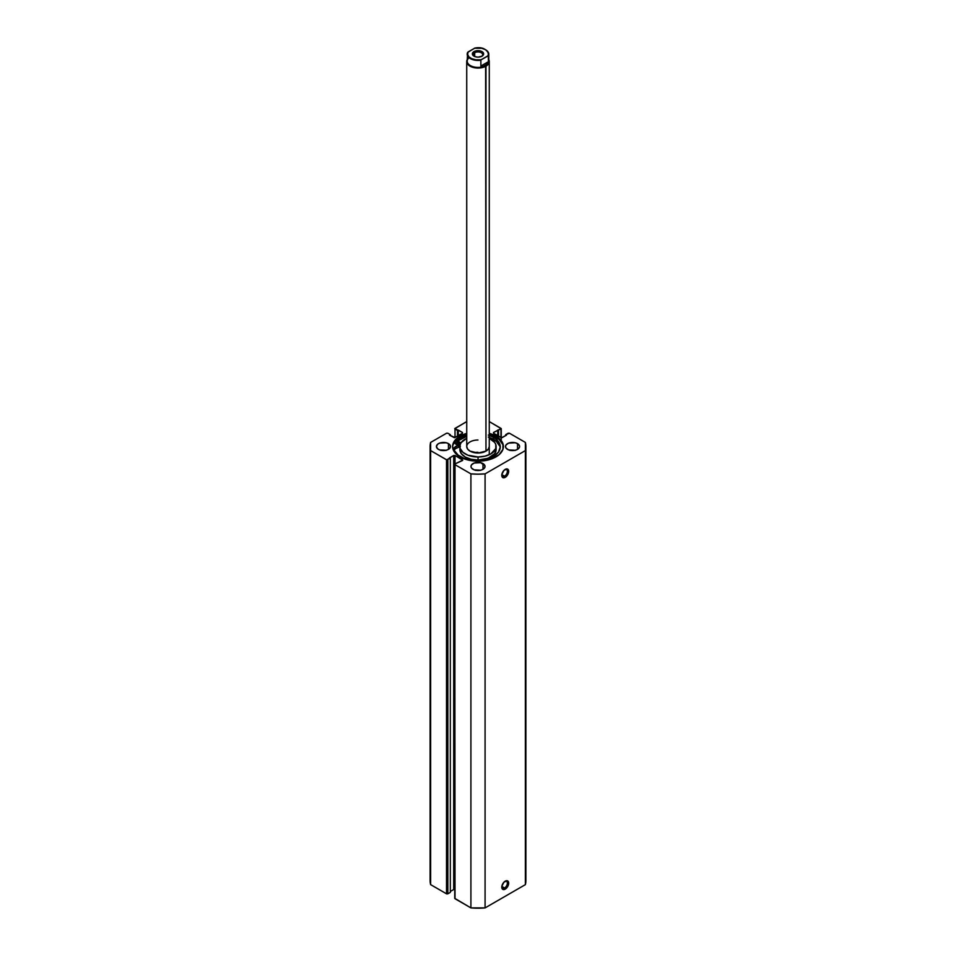 <?xml version="1.0" encoding="UTF-8"?>
<svg xmlns="http://www.w3.org/2000/svg" width="956" height="956" viewBox="0 0 956 956"><rect width="100%" height="100%" fill="white"/><g stroke="black" fill="none" stroke-linecap="round" stroke-linejoin="round"><path stroke-width="1.43" d="M504.565 887.981A3.943 2.282 120 0 0 507.349 883.332A3.943 2.282 120 0 0 504.876 881.384A3.943 2.282 -60 0 1 506.537 881.348A3.943 2.282 -60 0 1 507.146 884.503A3.943 2.282 -60 0 1 504.565 887.981L501.828 886.403L504.565 887.981A3.943 2.282 -60 0 1 502.593 888.184A3.943 2.282 -60 0 1 501.792 886.726A3.943 2.282 120 0 0 504.565 887.981L505.234 889.14L504.565 887.981M505.234 881.157A4.888 2.82 -60 0 1 508.676 883.153A4.888 2.82 -60 0 1 505.234 889.14L507.672 886.559L508.616 883.965L508.413 881.779L507.146 880.727L503.908 882.221L501.84 886.32L502.784 889.379L505.234 889.14A4.888 2.82 -60 0 1 501.781 887.144A4.888 2.82 -60 0 1 505.234 881.157L505.234 881.157M504.565 476.184A3.943 2.282 120 0 0 507.349 471.547A3.943 2.282 120 0 0 504.876 469.587A3.943 2.282 -60 0 1 506.537 469.551A3.943 2.282 -60 0 1 507.146 472.718A3.943 2.282 -60 0 1 504.565 476.184L501.828 474.606L504.565 476.184A3.943 2.282 -60 0 1 502.593 476.387A3.943 2.282 -60 0 1 501.792 474.929A3.943 2.282 120 0 0 504.565 476.184L505.234 477.343L504.565 476.184M505.234 469.36A4.888 2.82 -60 0 1 508.676 471.356A4.888 2.82 -60 0 1 505.234 477.343L507.672 474.762L508.616 472.168L508.413 469.982L507.146 468.93L503.908 470.436L501.84 474.535L502.784 477.582L505.234 477.343A4.888 2.82 -60 0 1 501.781 475.347A4.888 2.82 -60 0 1 505.234 469.36L505.234 469.36M495.961 436.139A25.406 14.663 180 0 1 503.406 446.512A25.406 14.663 180 0 1 487.727 460.063A25.406 14.663 180 0 1 460.039 456.884L463.887 458.713L473.041 460.9L482.959 460.9L492.113 458.713L499.128 454.662L502.916 449.368L502.916 443.656L499.128 438.362L489.269 433.367A25.406 14.663 180 0 1 495.961 436.139L495.961 437.215L495.961 436.139M503.394 447.05A25.406 14.663 0 0 0 495.961 437.215A25.406 14.663 0 0 0 489.269 434.442L499.128 439.437L502.916 444.719M445.819 450.348A7.039 4.063 0 0 0 441.122 450.348M448.448 443.632L448.448 449.392L449.977 448.065L450.372 445.723L448.448 443.632L446.165 442.759L439.557 443.13L437.609 444.253L436.426 446.512A7.039 4.063 180 0 1 440.776 442.759A7.039 4.063 180 0 1 448.448 443.632A7.039 4.063 180 0 1 450.515 446.512A7.039 4.063 180 0 1 446.165 450.264A7.039 4.063 180 0 1 438.481 449.392A7.039 4.063 180 0 1 436.426 446.512L437.609 448.77L439.557 449.894L446.165 450.264L448.448 449.392L448.448 443.632M480.342 470.28A7.039 4.063 0 0 0 475.658 470.28M482.983 463.576L482.983 469.324L484.513 468.01L484.907 465.656L480.701 462.692L474.092 463.062L471.487 464.891L470.961 466.444A7.039 4.063 180 0 1 475.299 462.692A7.039 4.063 180 0 1 482.983 463.576A7.039 4.063 180 0 1 485.039 466.444A7.039 4.063 180 0 1 480.701 470.209A7.039 4.063 180 0 1 473.017 469.324A7.039 4.063 180 0 1 470.961 466.444L471.487 468.01L474.092 469.826L480.701 470.209L482.983 469.324L482.983 463.576M514.878 450.348A7.039 4.063 0 0 0 510.181 450.348M517.519 443.632L517.519 449.392L519.443 447.3L519.443 445.723L517.519 443.632L515.224 442.759L508.616 443.13L506.023 444.958L505.485 446.512A7.039 4.063 180 0 1 509.835 442.759A7.039 4.063 180 0 1 517.519 443.632A7.039 4.063 180 0 1 519.574 446.512A7.039 4.063 180 0 1 515.224 450.264A7.039 4.063 180 0 1 507.552 449.392A7.039 4.063 180 0 1 505.485 446.512L506.023 448.065L508.616 449.894L515.224 450.264L517.519 449.392L517.519 443.632M525.896 880.548L525.37 884.635A47.896 27.652 0 0 0 525.896 880.548L525.896 446.512A47.896 27.652 180 0 0 525.37 442.425L509.476 433.247L505.688 434.669L506.489 435.123L502.306 437.537L500.98 437.537L500.98 429.101L500.98 437.537L493.535 433.247L493.535 432.482L501.255 428.718L489.269 421.584L501.183 428.515L493.535 432.482L493.535 433.247L501.637 437.705L506.489 435.123L505.688 434.669L508.15 433.247L509.476 433.247L525.37 442.425L525.37 450.599L485.086 473.865L478 474.164L470.914 473.865L455.02 464.688L455.02 463.923L462.74 460.159L455.02 455.486L453.694 455.486L446.822 459.896L430.63 450.599L430.63 442.425L446.524 433.247L447.85 433.247L450.312 434.669L449.511 435.123L454.363 437.705L462.465 433.247L462.465 432.482L454.817 428.515L466.731 421.584L454.745 428.718L457.482 430.523L457.482 436.127L457.482 430.523L458.271 430.069L458.271 435.661L458.271 430.069L462.465 432.482L462.465 433.247L455.02 437.537L455.02 429.101L455.02 437.537L449.511 435.123L450.312 434.669L450.312 435.589L450.312 434.669L447.85 433.247L446.524 433.247L430.63 442.425A47.896 27.652 180 0 0 430.104 446.512A47.896 27.652 180 0 0 430.63 450.599L446.524 459.776L446.524 893.812L430.63 884.635L430.104 880.548A47.896 27.652 0 0 0 430.63 884.635L430.63 450.599L430.63 884.635L446.524 893.812L447.85 893.812L446.822 893.932L446.524 459.776L450.312 458.354L450.312 892.39L447.85 893.812L447.85 459.776L447.85 893.812L450.312 892.39L450.312 458.354L449.511 457.9L453.694 455.486L453.694 889.522L450.312 891.47L453.694 889.522L453.694 455.486L455.02 455.486L462.465 459.776L462.465 460.541L455.02 463.923L455.02 455.486L454.745 464.305L454.817 898.126M466.731 433.367L456.872 438.362L453.084 443.656L452.594 446.512L454.53 452.128L460.039 456.884A25.406 14.663 180 0 1 452.594 446.512A25.406 14.663 180 0 1 466.731 433.367M525.896 446.512A47.896 27.652 180 0 1 525.37 450.599L525.37 884.635L485.086 907.901L485.086 473.865L525.37 450.599L525.37 884.635L485.086 907.901L470.914 907.901L454.745 898.341L455.02 464.688L470.914 473.865L470.914 907.901L455.02 898.724L454.745 464.305M455.02 889.522L453.694 889.522L455.02 889.522M515.224 450.419L509.835 450.419M480.701 470.364L475.299 470.364M446.165 450.419L440.776 450.419M505.688 434.669L505.688 435.589L505.688 434.669M497.729 430.069L497.729 435.661L497.729 430.069M498.518 430.523L498.518 436.127L498.518 430.523M462.465 432.482L462.465 433.247L462.465 432.482M493.535 432.482L493.535 433.247L493.535 432.482M462.465 459.776L462.465 460.541L462.465 459.776M453.084 444.719L456.872 439.437L466.731 434.442A25.406 14.663 0 0 0 452.606 447.05M455.749 440.991L465.381 435.948L466.731 437.31L465.453 435.924A26.768 15.451 0 0 0 455.893 440.871M456.872 441.433L466.098 436.617A25.406 14.663 180 0 0 457.099 441.242M485.086 473.865A47.896 27.652 180 0 1 470.914 473.865L470.914 907.901A47.896 27.652 0 0 0 485.086 907.901L485.086 473.865M477.964 452.272A11.269 6.513 0 0 0 474.248 452.642M466.731 61.554A11.269 6.513 180 0 1 467.197 59.702A11.269 6.513 0 0 0 472.228 67.147A11.269 6.513 0 0 0 485.971 66.155A11.269 6.513 180 0 1 473.686 67.565A11.269 6.513 180 0 1 466.731 61.554L466.731 446.512L467.604 449.021L470.053 451.124L478.036 453.025A11.269 6.513 180 0 1 466.731 446.512A11.269 6.513 180 0 1 477.964 440.011M459.872 446.536L460.23 448.579L462.955 452.355L467.974 455.235L478.048 456.98L484.979 456.167L490.858 453.897L495.794 448.519L495.77 444.444L494.73 442.485L489.269 438.314A18.128 10.468 180 0 1 496.128 446.512A18.128 10.468 180 0 1 478.048 456.98L478.048 460.039A18.128 10.468 0 0 0 496.128 449.583L494.766 453.562L488.11 458.271L478.048 460.039L478.048 456.98A18.128 10.468 180 0 1 459.872 446.512A18.128 10.468 180 0 1 466.731 438.314L461.234 442.532L460.206 444.504L459.872 449.583A18.128 10.468 0 0 0 478.048 460.039L471.105 459.262L465.214 457.004L461.27 453.61L459.872 449.607M457.147 441.254A25.358 14.639 180 0 1 466.11 436.641L456.872 441.481M478.036 453.025L485.995 451.101L488.42 448.985L489.269 446.5A11.269 6.513 180 0 1 478.036 453.025M481.621 56.38A4.696 2.713 0 0 0 481.155 52.652A4.696 2.713 0 0 0 474.678 52.735L474.021 51.588A5.64 3.25 180 0 1 481.979 51.588A5.64 3.25 180 0 1 481.979 56.189L483.64 53.883L481.131 51.182L475.849 50.883L472.479 53.249L472.79 55.137L474.869 56.595L478 57.145L481.979 56.189A5.64 3.25 180 0 1 474.021 56.189A5.64 3.25 180 0 1 474.021 51.588L474.678 52.735A4.696 2.713 180 0 1 479.793 52.15A4.696 2.713 180 0 1 482.696 54.659A4.696 2.713 180 0 1 481.621 56.38M474.678 56.512L474.678 52.735L474.678 56.512M488.408 59.511A10.803 6.238 180 0 1 485.636 65.582L485.971 66.155A11.269 6.513 0 0 0 488.803 59.702A11.269 6.513 180 0 1 489.269 61.554A11.269 6.513 180 0 1 485.971 66.155L485.971 451.113L485.636 65.582A10.803 6.238 180 0 1 471.129 65.988A10.803 6.238 180 0 1 469.049 57.683M480.868 60.204A10.803 6.238 180 0 1 467.197 54.193A10.803 6.238 180 0 1 467.592 52.532A10.803 6.238 0 0 0 467.209 54.408A10.803 6.238 0 0 0 480.868 60.204L480.868 66.036L480.868 60.204M485.505 49.712A10.803 6.238 0 0 1 488.791 53.978A10.803 6.238 0 0 1 488.408 55.854L487.835 55.878A10.42 6.023 180 0 0 485.373 49.628A10.42 6.023 180 0 0 474.558 48.206L481.716 48.266L485.373 49.628L487.739 51.743L488.408 54.229L487.835 55.878L481.442 59.571A10.42 6.023 180 0 1 470.627 58.149A10.42 6.023 180 0 1 468.165 51.899L474.881 48.075L467.615 52.425L467.197 61.172A10.803 6.238 0 0 0 473.865 66.932A10.803 6.238 0 0 0 485.636 65.582L488.408 61.674L480.868 66.036L483.437 66.275L480.868 66.036L488.408 61.674L487.333 64.016L483.437 66.275L485.636 65.582A10.803 6.238 0 0 0 488.803 61.172L488.803 54.193A10.803 6.238 180 0 1 488.408 55.854L488.408 61.674L488.325 55.735L481.119 59.81L475.682 59.75L471.726 58.698L468.87 56.798L467.615 54.396L468.165 51.899L467.592 52.532M467.592 58.364L468.667 57.742M474.379 56.38A4.696 2.713 180 0 1 473.304 54.659A4.696 2.713 180 0 1 474.678 52.735A4.696 2.713 0 0 0 474.379 56.38M456 444.289A1.781 1.028 180 0 1 455.474 443.56A1.781 1.028 180 0 1 456.574 442.604A1.781 1.028 180 0 1 458.522 442.831L458.522 444.289L459.011 443.357L457.601 442.544L455.51 443.763L458.259 444.409L458.522 442.831A1.781 1.028 180 0 1 459.047 443.56A1.781 1.028 180 0 1 457.948 444.504A1.781 1.028 180 0 1 456 444.289M457.709 444.552A1.781 1.028 0 0 0 456.813 444.552M460.732 443.488L459.716 442.138A3.477 2.008 180 0 0 458.88 441.78L455.51 440.764L458.88 441.78A3.477 2.008 180 0 1 459.716 442.138A3.477 2.008 180 0 1 460.72 443.357M460.242 456.502A23.47 13.551 180 0 1 454.04 450.192A6.955 4.015 180 0 1 453.825 449.224A6.955 4.015 180 0 1 458.438 445.448L458.438 447.444A6.955 4.015 0 0 0 454.052 450.216L458.151 455.116L463.803 458.187L472.264 460.195L481.43 460.183L493.439 456.466L498.506 452.057L500.275 446.87A23.47 13.551 180 0 1 485.815 459.418A23.47 13.551 180 0 1 460.242 456.502M489.269 435.41A23.47 13.551 180 0 1 493.38 437.298A23.47 13.551 180 0 1 500.275 446.894L498.482 441.684L496.295 439.354L493.38 437.298L493.38 439.294L493.38 437.298L488.325 435.088M500.215 447.898A23.47 13.551 -0 0 0 493.38 439.294A23.47 13.551 -0 0 0 489.269 437.406M466.731 435.327L466.098 434.633L466.731 435.327M460.159 444.66A3.477 2.008 180 0 1 458.438 445.448L458.438 447.444A3.477 2.008 -0 0 0 459.872 446.87M460.362 444.468L454.65 447.336L454.04 450.192M460.362 446.464L455.355 448.711L453.885 450.73M499.821 446.225L496.295 441.337L488.325 437.083M457.936 444.6L456.574 444.6M447.36 872.876L447.36 459.932M501.255 428.718L501.255 439.605M501.781 474.582L501.781 475.347M430.104 880.548L430.104 446.512M496.128 446.512L496.128 449.583M481.322 56.571L481.979 56.189M489.269 61.554L489.269 454.709M474.905 48.063C481.908 46.796 486.544 48.84 488.803 54.193"/></g></svg>
